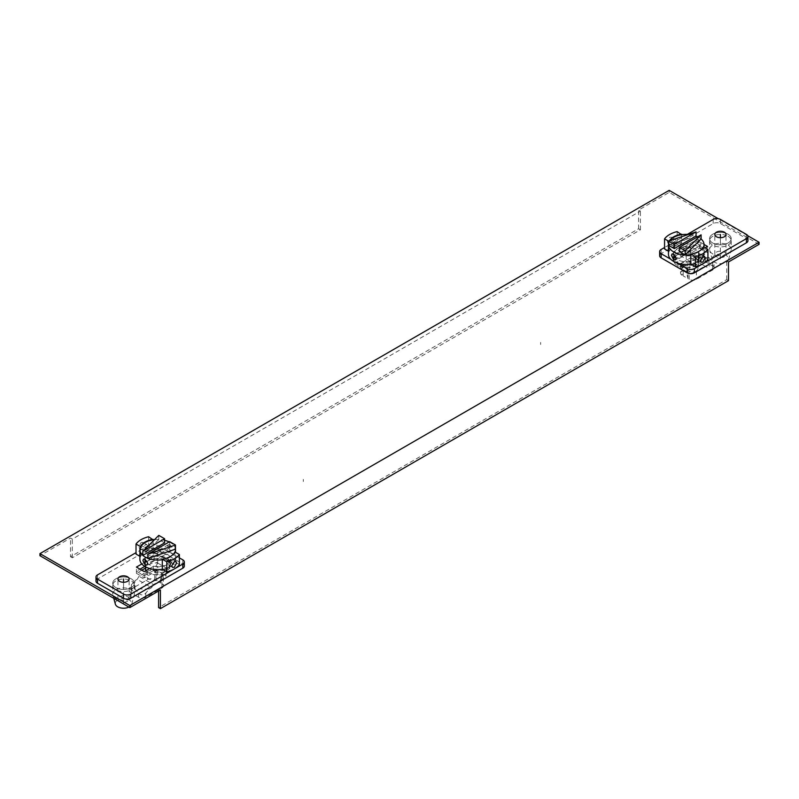 <?xml version="1.0" encoding="UTF-8"?>
<svg xmlns="http://www.w3.org/2000/svg" width="799" height="799" viewBox="0 0 799 799"><rect width="100%" height="100%" fill="white"/><g stroke="black" fill="none" stroke-linecap="round" stroke-linejoin="round"><path stroke-width="0.6" stroke-dasharray="4 3" d="M728.488 261.972L726.691 260.933L158.602 588.923L160.399 589.962M759.05 244.334L669.163 192.439L638.601 210.077L640.399 211.116L72.31 539.105L70.512 538.067L39.95 555.704M698.106 258.117A12.524 7.231 180 0 1 698.765 260.414A12.524 7.231 180 0 1 691.035 267.096A12.524 7.231 180 0 1 677.392 265.528A12.524 7.231 180 0 1 674.376 262.721A12.524 7.231 180 0 1 673.717 260.414A12.524 7.231 180 0 1 690.236 253.563L699.654 248.129L707.524 252.674L698.106 258.117L698.106 256.04A12.524 7.231 0 0 1 698.765 258.347A12.524 7.231 0 0 1 682.246 265.198A12.524 7.231 0 0 1 677.392 263.45A12.524 7.231 0 0 1 673.717 258.347A12.524 7.231 0 0 1 690.236 251.495L699.654 246.052L707.524 250.596L698.106 256.04M115.905 589.702A10.806 6.242 180 0 1 112.739 585.287A10.806 6.242 180 0 1 119.411 579.525A10.806 6.242 180 0 1 131.186 580.873A10.806 6.242 180 0 1 134.352 585.287A10.806 6.242 180 0 1 127.68 591.05A10.806 6.242 180 0 1 115.905 589.702A10.806 6.242 0 0 0 112.739 594.106A10.806 6.242 0 0 0 112.879 595.095A10.806 6.242 0 0 0 115.905 598.521A10.806 6.242 0 0 0 131.186 598.521A10.806 6.242 0 0 0 134.212 595.095A10.806 6.242 0 0 0 134.352 594.106A10.806 6.242 0 0 0 131.186 589.702A10.806 6.242 0 0 0 115.905 589.702M145.837 567.869A12.524 7.231 180 0 1 145.178 565.572A12.524 7.231 180 0 1 152.909 558.891A12.524 7.231 180 0 1 166.562 560.459A12.524 7.231 180 0 1 169.568 563.265A12.524 7.231 180 0 1 170.227 565.572A12.524 7.231 180 0 1 153.708 572.424L144.289 577.857L136.419 573.312L141.813 570.196M728.039 236.284A10.806 6.242 180 0 1 731.205 240.699A10.806 6.242 180 0 1 724.533 246.462A10.806 6.242 180 0 1 712.758 245.113A10.806 6.242 180 0 1 709.592 240.699A10.806 6.242 180 0 1 716.264 234.936A10.806 6.242 180 0 1 728.039 236.284M158.602 591L158.602 588.923M728.488 280.659L726.691 279.62L158.602 607.6M726.691 279.62L726.691 260.933M747.754 235.735L718.211 218.676M131.186 578.806A10.806 6.242 0 0 0 119.411 577.447A10.806 6.242 0 0 0 112.739 583.21A10.806 6.242 0 0 0 115.905 587.625A10.806 6.242 0 0 0 127.68 588.973A10.806 6.242 0 0 0 134.352 583.21A10.806 6.242 0 0 0 131.186 578.806M153.708 570.346A12.524 7.231 0 0 0 170.227 563.495A12.524 7.231 0 0 0 166.562 558.381A12.524 7.231 0 0 0 161.698 556.643A12.524 7.231 0 0 0 145.178 563.495A12.524 7.231 0 0 0 145.837 565.802L145.438 566.032A13.034 7.521 180 0 1 144.669 563.495A13.034 7.521 180 0 1 148.494 558.171A13.034 7.521 180 0 1 162.686 556.543A13.034 7.521 180 0 1 170.736 563.495A13.034 7.521 180 0 1 166.921 568.808A13.034 7.521 180 0 1 153.308 570.576L144.289 575.779L136.419 571.235L140.015 569.158L136.419 571.235L144.289 575.779L153.708 570.346L153.708 572.424M712.758 243.036A10.806 6.242 0 0 0 724.533 244.384A10.806 6.242 0 0 0 731.205 238.621A10.806 6.242 0 0 0 728.039 234.207A10.806 6.242 0 0 0 716.264 232.859A10.806 6.242 0 0 0 709.592 238.621A10.806 6.242 0 0 0 712.758 243.036M669.163 190.362L669.163 192.439M70.512 556.743L72.31 557.782L640.399 229.802L638.601 228.764L70.512 556.743L70.512 538.067M638.601 228.764L638.601 210.077M72.31 557.782L72.31 539.105M640.399 229.802L640.399 211.116M690.236 251.495L690.236 253.563M707.524 252.674L707.524 250.596L699.654 246.052L690.636 251.256A13.034 7.521 180 0 0 677.033 253.023A13.034 7.521 180 0 0 673.207 258.347L673.207 254.192A13.034 7.521 0 0 0 681.257 261.143A13.034 7.521 0 0 0 695.46 259.505A13.034 7.521 0 0 0 699.275 254.192A13.034 7.521 0 0 0 698.506 251.655L705.187 247.8M699.654 248.129L699.654 241.897L704.039 244.434M145.837 567L145.837 565.802M136.419 573.312L136.419 567.08M144.289 577.857L144.289 571.625M747.944 240.689A5.164 2.976 0 0 0 746.426 238.581L720.468 223.59A5.164 2.976 0 0 0 713.167 223.59L661.143 253.633A5.164 2.976 0 0 0 659.634 255.74M712.758 234.207A10.806 6.242 180 0 1 724.533 232.859A10.806 6.242 180 0 1 731.205 238.621A10.806 6.242 180 0 1 728.039 243.036A10.806 6.242 180 0 1 716.264 244.384A10.806 6.242 180 0 1 709.592 238.621A10.806 6.242 180 0 1 712.758 234.207M673.207 258.347A13.034 7.521 180 0 0 681.257 265.288A13.034 7.521 180 0 0 695.46 263.66A13.034 7.521 180 0 0 699.275 258.347A13.034 7.521 180 0 0 698.506 255.81L707.524 250.596L707.524 246.452M707.924 259.445L703.43 256.849A17.798 10.277 180 0 1 698.825 261.453A17.798 10.277 180 0 1 690.845 264.119A17.798 10.277 0 0 0 704.039 254.192A17.798 10.277 0 0 0 698.825 246.921A17.798 10.277 0 0 0 679.43 244.694A17.798 10.277 0 0 0 668.443 254.192M668.443 251.186L669.053 251.535A17.798 10.277 180 0 1 673.657 246.921A17.798 10.277 180 0 1 681.637 244.264L677.143 241.668A23.521 13.573 0 0 0 669.612 244.594A23.521 13.573 0 0 0 664.558 248.938M687.29 234.387L664.558 247.51M670.731 259.226L677.522 263.151M699.654 241.897L690.636 247.111A13.034 7.521 0 0 0 677.033 248.869A13.034 7.521 0 0 0 673.207 254.192M677.143 241.668L677.143 231.6M672.219 238.831L671.42 237.203L669.612 237.323L667.365 241.628L667.984 243.156L669.612 242.926L672.219 238.831M681.637 234.716L681.637 244.264M669.053 251.535L669.053 241.468A17.798 10.277 0 0 1 669.392 240.809M673.657 245.263L672.059 245.503L671.47 244.005L673.657 239.66L675.495 239.56L676.324 241.198L673.657 245.263M668.473 241.128L669.053 241.468M703.43 256.849L703.43 246.781M698.825 259.795L701.013 255.46L700.423 253.952L698.825 254.192L696.159 258.257L696.988 259.895L698.825 259.795M716.443 252.114A5.593 3.226 180 0 1 722.536 251.415A5.593 3.226 180 0 1 725.991 254.402A5.593 3.226 180 0 1 724.353 256.679A5.593 3.226 180 0 1 718.261 257.378A5.593 3.226 180 0 1 714.805 254.402A5.593 3.226 180 0 1 716.443 252.114M698.506 255.81L698.506 251.655M690.636 247.111L690.636 251.256M728.039 253.932A10.806 6.242 0 0 0 731.065 250.496A10.806 6.242 0 0 0 731.205 249.518A10.806 6.242 0 0 0 728.039 245.113A10.806 6.242 0 0 0 712.758 245.113A10.806 6.242 0 0 0 709.592 249.518A10.806 6.242 0 0 0 709.732 250.496A10.806 6.242 0 0 0 712.758 253.932A10.806 6.242 0 0 0 728.039 253.932M726.241 262.232A8.26 4.774 0 0 0 728.558 259.615A8.26 4.774 0 0 0 726.241 255.49A8.26 4.774 0 0 0 714.556 255.49A8.26 4.774 0 0 0 712.239 259.615A8.26 4.774 0 0 0 714.556 262.232A8.26 4.774 0 0 0 726.241 262.232M674.236 252.134A12.524 7.231 180 0 1 695.09 249.078A12.524 7.231 180 0 1 698.765 254.192A12.524 7.231 180 0 1 689.797 261.123L674.236 252.134L674.236 260.644L677.892 262.761A10.167 5.873 180 0 1 677.732 261.742A10.167 5.873 180 0 1 684.014 256.319A10.167 5.873 180 0 1 695.1 257.588A12.524 7.231 0 0 0 674.236 260.644M698.825 245.263L700.423 245.503L701.013 244.005L698.825 239.66L696.988 239.56L696.159 241.198L698.825 245.263M697.717 236.794A17.798 10.277 180 0 1 698.825 237.373A17.798 10.277 180 0 1 701.103 238.991L679.35 251.545M703.609 246.881A17.798 10.277 180 0 1 690.845 254.571M668.473 244.015A17.798 10.277 180 0 1 669.832 240.669M688.448 234.447A17.798 10.277 180 0 1 696.029 236.065L668.473 245.273M689.797 269.633A12.524 7.231 0 0 0 698.765 262.701A12.524 7.231 0 0 0 695.1 257.588A10.167 5.873 180 0 1 698.076 261.742A10.167 5.873 180 0 1 686.141 267.525L689.797 269.633L689.797 261.123M686.141 267.525L689.727 273.438A10.167 5.873 0 0 0 695.819 271.34A10.167 5.873 0 0 0 698.076 267.655A10.167 5.873 0 0 0 695.09 263.51A10.167 5.873 0 0 0 681.517 263.091A10.167 5.873 0 0 0 677.902 266.606L677.892 262.761M680.528 264.829A5.084 2.936 180 0 0 682.016 266.906L683.225 267.605L683.225 275.905L682.016 275.206A5.084 2.936 0 0 1 680.528 273.138L680.528 264.829A5.084 2.936 180 0 1 681.517 263.091A5.084 2.936 180 0 1 682.016 262.751L690.556 257.827L704.938 266.127L696.398 271.061A5.084 2.936 180 0 1 695.819 271.34A5.084 2.936 180 0 1 689.207 271.061L687.999 270.362L687.999 278.661L683.225 275.905L681.427 268.644L677.902 266.606M680.528 273.138A5.084 2.936 0 0 1 682.016 271.061L698.196 261.712A5.084 2.936 0 0 1 705.387 261.712L712.578 265.867A5.084 2.936 0 0 1 714.066 267.945A5.084 2.936 0 0 1 712.578 270.022L696.398 279.36A5.084 2.936 0 0 1 689.207 279.36L687.999 278.661L686.201 271.4L681.427 268.644L683.225 267.605M705.387 261.712L705.387 257.568L694.601 257.568L692.353 258.866L690.556 257.827M705.387 257.568L708.983 257.568L708.983 265.867L706.735 267.166L692.353 258.866M694.601 257.568L708.983 257.568L712.578 261.712L712.578 265.867L714.066 264.649L712.578 261.712M712.578 270.022L712.578 265.867L708.983 265.867M704.938 266.127L706.735 267.166M686.141 267.625L677.892 262.861M689.727 273.438L686.201 271.4L687.999 270.362M184.309 566.101A5.164 2.976 0 0 0 182.801 563.994L156.844 549.003A5.164 2.976 0 0 0 149.543 549.003L97.518 579.035A5.164 2.976 0 0 0 96 581.143M131.186 587.625A10.806 6.242 180 0 1 119.411 588.973A10.806 6.242 180 0 1 112.739 583.21A10.806 6.242 180 0 1 115.905 578.806A10.806 6.242 180 0 1 127.68 577.447A10.806 6.242 180 0 1 134.352 583.21A10.806 6.242 180 0 1 131.186 587.625M179.385 557.872L156.844 544.848A5.164 2.976 180 0 0 149.543 544.848L136.02 552.658M139.905 556.334L140.514 556.683A17.798 10.277 180 0 1 145.118 552.079A17.798 10.277 180 0 1 153.098 549.412L148.604 546.816A23.521 13.573 0 0 0 141.073 549.742A23.521 13.573 0 0 0 136.02 554.087M179.385 564.593L174.891 561.997A17.798 10.277 180 0 1 170.287 566.601A17.798 10.277 180 0 1 162.307 569.268A17.798 10.277 0 0 0 175.5 559.34A17.798 10.277 0 0 0 170.287 552.079A17.798 10.277 0 0 0 150.891 549.852A17.798 10.277 0 0 0 139.905 559.34M149.683 568.518L153.308 566.421A13.034 7.521 0 0 0 166.921 564.663A13.034 7.521 0 0 0 170.736 559.34A13.034 7.521 0 0 0 162.686 552.389A13.034 7.521 0 0 0 148.494 554.017A13.034 7.521 0 0 0 144.669 559.34A13.034 7.521 0 0 0 145.438 561.877L141.813 563.964M174.891 561.997L174.891 551.929M170.287 564.943L172.474 560.608L171.885 559.1L170.287 559.34L167.62 563.405L168.449 565.043L170.287 564.943M148.604 546.816L148.604 536.748M141.073 542.471L142.881 542.351L143.68 543.979L141.073 548.074L139.445 548.304L138.826 546.776L141.073 542.471M153.098 539.864L153.098 549.412M140.514 556.683L140.514 547.135M145.118 550.411L143.52 550.651L142.931 549.153L145.118 544.808L146.956 544.708L147.785 546.346L145.118 550.411M127.5 601.267A5.593 3.226 180 0 1 121.408 601.977A5.593 3.226 180 0 1 117.952 598.99A5.593 3.226 180 0 1 119.59 596.703A5.593 3.226 180 0 1 125.683 596.004A5.593 3.226 180 0 1 129.138 598.99A5.593 3.226 180 0 1 127.5 601.267M145.438 566.032L145.438 561.877M153.308 566.421L153.308 570.576M128.919 607.07A8.26 4.774 0 0 0 129.388 606.821A8.26 4.774 0 0 0 131.705 604.204A8.26 4.774 0 0 0 129.388 600.079A8.26 4.774 0 0 0 117.703 600.079A8.26 4.774 0 0 0 115.386 604.204M169.708 561.397A12.524 7.231 180 0 1 148.854 564.454A12.524 7.231 180 0 1 145.178 559.34A12.524 7.231 180 0 1 154.147 552.409L169.708 561.397L169.708 569.907L166.052 567.799A10.167 5.873 180 0 1 166.212 568.808A10.167 5.873 180 0 1 159.93 574.231A10.167 5.873 180 0 1 148.844 572.963A12.524 7.231 0 0 0 169.708 569.907M170.287 544.808L168.449 544.708L167.62 546.346L170.287 550.411L171.885 550.651L172.474 549.153L170.287 544.808M154.477 539.685A17.798 10.277 180 0 1 158.791 539.535A17.798 10.277 180 0 1 164.594 540.314M169.178 541.942A17.798 10.277 180 0 1 170.287 542.521A17.798 10.277 180 0 1 175.47 549.163L169.668 545.807L147.915 558.371M164.594 542.881L158.791 539.535L142.841 555.445M158.791 539.535L158.791 535.38M175.071 552.029A17.798 10.277 180 0 1 162.307 559.719M169.668 545.807L169.668 541.662M146.107 570.576A12.524 7.231 0 0 0 148.844 572.963A10.167 5.873 180 0 1 145.867 568.808A10.167 5.873 180 0 1 157.803 563.025L154.147 560.918L154.147 552.409M154.147 560.918A12.524 7.231 0 0 0 145.178 567.849A12.524 7.231 0 0 0 145.198 568.239M157.803 563.025L154.217 568.948A10.167 5.873 0 0 0 148.125 571.035A10.167 5.873 0 0 0 145.867 574.731A10.167 5.873 0 0 0 148.854 578.875A10.167 5.873 0 0 0 162.427 579.295A10.167 5.873 0 0 0 166.042 575.779L166.052 567.799M163.415 577.557A5.084 2.936 180 0 0 161.927 575.48L160.719 574.781L160.719 583.09L161.927 583.779A5.084 2.936 0 0 1 163.415 585.857L163.415 577.557A5.084 2.936 180 0 1 162.427 579.295A5.084 2.936 180 0 1 161.927 579.635L153.388 584.558L139.006 576.259L147.545 571.325A5.084 2.936 180 0 1 148.125 571.035A5.084 2.936 180 0 1 154.736 571.325L155.945 572.024L155.945 580.324L160.719 583.09L162.517 573.742L166.042 575.779M163.415 585.857A5.084 2.936 0 0 1 161.927 587.934L145.748 597.272A5.084 2.936 0 0 1 138.557 597.272L138.557 593.128L134.961 588.973L131.366 588.973L131.366 584.818L129.877 587.754L131.366 588.973L147.545 579.635A5.084 2.936 0 0 1 154.736 579.635L155.945 580.324L157.743 570.985L162.517 573.742L160.719 574.781M138.557 593.128C140.954 595.475 143.351 595.475 145.748 593.128L149.343 588.973L151.59 587.674L153.388 584.558M149.343 588.973L134.961 588.973L134.961 580.673L137.208 579.375L151.59 587.674M138.557 597.272L131.366 593.128A5.084 2.936 0 0 1 129.877 591.05L129.877 587.754M131.366 593.128L131.366 588.973A5.084 2.936 0 0 0 129.877 591.05M131.366 584.818L134.961 580.673M139.006 576.259L137.208 579.375M157.803 563.135L166.052 567.899M154.217 568.948L157.743 570.985L155.945 572.024M123.545 585.287L123.545 583.21M540.623 344.489L540.623 342.411M720.398 240.699L720.398 238.621M303.32 481.497L303.32 479.42M720.398 258.866L720.398 237.703M686.241 258.347L686.241 244.644M669.612 240.129L702.87 259.325M675.495 255.93L698.825 242.467M686.241 254.192L686.241 262.701M687.899 261.742L687.899 267.655M123.545 603.455L123.545 582.291M157.703 563.495L157.703 549.792M174.332 564.474L141.073 545.278M170.287 547.615L146.956 561.088M157.703 559.34L157.703 567.849M156.045 568.808L156.045 574.731M746.426 234.427L746.426 238.581M661.143 253.633L661.143 249.478M713.167 219.445L713.167 223.59M720.468 223.59L720.468 219.445M682.016 266.906L682.016 275.206M682.016 271.061L682.016 262.751M698.196 257.568L698.196 261.712M696.398 271.061L696.398 279.36M689.207 279.36L689.207 271.061M97.518 579.035L97.518 574.89M149.543 544.848L149.543 549.003M182.801 559.839L182.801 563.994M156.844 549.003L156.844 544.848M161.927 575.48L161.927 583.779M161.927 587.934L161.927 579.635M145.748 593.128L145.748 597.272M147.545 571.325L147.545 579.635M154.736 579.635L154.736 571.325M698.765 260.414L698.765 258.347M673.717 260.414L673.717 258.347M112.739 585.287L112.739 594.106M134.352 585.287L134.352 594.106M170.227 565.572L170.227 563.495M145.178 565.572L145.178 563.495M731.205 240.699L731.205 249.518M709.592 240.699L709.592 249.518M667.984 243.146L672.059 245.503M671.42 237.203L675.495 239.56M696.988 259.895L701.013 262.222M700.423 253.952L704.458 256.279M725.991 254.402L725.991 234.467M714.805 254.402L714.805 234.467M699.275 258.347L699.275 254.192M728.558 259.615L731.065 250.496M712.239 259.615L709.732 250.496M704.039 254.192L704.039 247.131M672.059 253.952L696.988 239.56M675.495 259.895L700.423 245.503M698.765 254.192L698.765 262.701M677.732 261.742L677.732 264.429M698.076 261.742L698.076 267.655M714.066 267.945L714.066 264.649M172.484 567.37L168.449 565.043M175.92 561.437L171.885 559.1M143.52 550.651L139.445 548.304M146.956 544.708L142.881 542.351M117.952 598.99L117.952 579.055M129.138 598.99L129.138 579.055M170.736 563.495L170.736 559.34M144.669 563.495L144.669 559.34M113.768 598.321L112.879 595.095M131.705 604.204L134.212 595.095M175.5 559.34L175.5 552.279M168.449 544.708L143.52 559.1M171.885 550.651L146.956 565.043M145.178 559.34L145.178 567.849M145.867 568.808L145.867 570.216M145.867 570.716L145.867 574.731M166.212 568.808L166.212 571.505"/><path stroke-width="1.2" d="M158.602 591L158.602 607.6L160.399 608.638L728.488 280.659L728.488 261.972L759.05 244.334L759.05 242.257L747.754 235.735M759.05 242.257L129.838 605.532L39.95 553.627L39.95 555.704L129.838 607.6L160.399 589.962L160.399 608.638M141.813 570.196L145.837 567.869L145.837 567M129.838 605.532L129.838 607.6M718.211 218.676L669.163 190.362L39.95 553.627M140.015 569.158L144.779 566.401L140.015 569.158M670.731 259.226L661.143 253.692A5.164 2.976 180 0 1 659.634 251.585L659.634 255.74A5.164 2.976 0 0 0 661.143 257.847L687.1 272.829A5.164 2.976 0 0 0 694.401 272.829L746.426 242.796A5.164 2.976 0 0 0 747.944 240.689L747.944 236.534A5.164 2.976 180 0 1 746.426 238.641L702.87 263.79A23.521 13.573 0 0 0 707.924 259.445L707.924 249.378A23.521 13.573 180 0 1 702.87 253.722A23.521 13.573 180 0 1 695.34 256.639L695.34 266.706A23.521 13.573 0 0 0 702.87 263.79L694.401 268.684A5.164 2.976 180 0 1 687.1 268.684L677.522 263.151M687.29 234.387L713.167 219.445A5.164 2.976 180 0 1 720.468 219.445L746.426 234.427A5.164 2.976 180 0 1 747.944 236.534M695.34 256.639L690.845 254.052L690.845 264.119L695.34 266.706M681.637 234.716L677.143 231.6A23.521 13.573 180 0 0 669.612 234.526A23.521 13.573 180 0 0 664.558 238.871L664.558 248.938L668.443 251.186M664.558 247.51L661.143 249.478A5.164 2.976 180 0 0 659.634 251.585M724.353 236.754A5.593 3.226 0 0 0 725.991 234.467A5.593 3.226 0 0 0 722.536 231.49A5.593 3.226 0 0 0 716.443 232.189A5.593 3.226 0 0 0 714.805 234.467A5.593 3.226 0 0 0 718.261 237.453A5.593 3.226 0 0 0 724.353 236.754M704.039 244.434L707.524 246.452L705.187 247.8M681.637 234.197A17.798 10.277 0 0 0 673.657 236.854A17.798 10.277 0 0 0 669.392 240.809M664.558 238.871L668.473 241.128M702.87 256.529L700.264 260.624L701.063 262.252L702.87 262.132L705.118 257.827L704.498 256.299L702.87 256.529M690.845 254.052A17.798 10.277 0 0 0 698.825 251.385A17.798 10.277 0 0 0 703.43 246.781L707.924 249.378M690.845 254.571A17.798 10.277 180 0 1 685.152 254.901A17.798 10.277 180 0 1 673.657 251.905A17.798 10.277 180 0 1 668.473 245.273A17.798 10.277 180 0 1 668.443 244.644L668.443 254.192A17.798 10.277 0 0 0 673.657 261.453A17.798 10.277 0 0 0 690.845 264.119M673.657 254.192L676.324 258.257L675.495 259.895L673.657 259.795L671.47 255.46L672.059 253.952L673.657 254.192M701.103 238.991L701.103 234.836L679.35 247.4L679.35 251.545L685.152 254.901L701.103 238.991A17.798 10.277 180 0 1 704.039 244.644A17.798 10.277 180 0 1 703.609 246.881M696.029 236.065L696.029 231.91L668.473 241.118L668.473 245.273L674.276 248.619L696.029 236.065A17.798 10.277 180 0 1 697.717 236.794M685.152 254.901L685.152 250.746L701.103 234.836M679.35 247.4L685.152 250.746M668.443 244.644A17.798 10.277 180 0 1 668.473 244.015M669.832 240.669A17.798 10.277 180 0 1 688.448 234.447M674.276 248.619L674.276 244.464L696.029 231.91M668.473 241.118L674.276 244.464M96 576.998L96 581.143A5.164 2.976 0 0 0 97.518 583.25L123.475 598.241A5.164 2.976 0 0 0 130.776 598.241L182.801 568.199A5.164 2.976 0 0 0 184.309 566.101L184.309 561.947A5.164 2.976 180 0 1 182.801 564.054L174.332 568.938A23.521 13.573 0 0 0 179.385 564.593L179.385 554.526A23.521 13.573 180 0 1 174.332 558.871A23.521 13.573 180 0 1 166.801 561.787L166.801 571.864A23.521 13.573 0 0 0 174.332 568.938L130.776 594.086A5.164 2.976 180 0 1 123.475 594.086L97.518 579.105A5.164 2.976 180 0 1 96 576.998A5.164 2.976 180 0 1 97.518 574.89L136.02 552.658M153.098 539.864L148.604 536.748A23.521 13.573 180 0 0 141.073 539.675A23.521 13.573 180 0 0 136.02 544.019L136.02 554.087L139.905 556.334M166.801 561.787L162.307 559.2L162.307 569.268L166.801 571.864M179.385 557.872L182.801 559.839A5.164 2.976 180 0 1 184.309 561.947M119.59 576.778A5.593 3.226 0 0 0 117.952 579.055A5.593 3.226 0 0 0 121.408 582.042A5.593 3.226 0 0 0 127.5 581.342A5.593 3.226 0 0 0 129.138 579.055A5.593 3.226 0 0 0 125.683 576.079A5.593 3.226 0 0 0 119.59 576.778M149.683 568.518L144.289 571.625L136.419 567.08L141.813 563.964M171.725 565.772L174.332 561.677L175.96 561.457L176.579 562.975L174.332 567.28L172.524 567.4L171.725 565.772M162.307 559.2A17.798 10.277 0 0 0 170.287 556.533A17.798 10.277 0 0 0 174.891 551.929L179.385 554.526M140.514 547.135L140.514 546.616A17.798 10.277 0 0 1 145.118 542.002A17.798 10.277 0 0 1 153.098 539.345M136.02 544.019L140.514 546.616M113.768 598.321L115.386 604.204A8.26 4.774 0 0 0 117.703 606.821A8.26 4.774 0 0 0 128.919 607.07M162.307 559.719A17.798 10.277 180 0 1 147.915 558.371A17.798 10.277 180 0 1 145.118 557.053A17.798 10.277 180 0 1 142.841 555.445A17.798 10.277 180 0 1 139.905 549.792L139.905 559.34A17.798 10.277 0 0 0 145.118 566.601A17.798 10.277 0 0 0 162.307 569.268M145.118 564.943L142.931 560.608L143.52 559.1L145.118 559.34L147.785 563.405L146.956 565.043L145.118 564.943M139.905 549.792A17.798 10.277 180 0 1 154.477 539.685M164.594 540.314A17.798 10.277 180 0 1 169.178 541.942M142.841 551.29L142.841 555.445L164.594 542.881L164.594 538.736L158.791 535.38L142.841 551.29L164.594 538.736M175.47 549.163L175.47 545.008L147.915 554.216L147.915 558.371L175.47 549.163A17.798 10.277 180 0 1 175.5 549.792A17.798 10.277 180 0 1 175.071 552.029M175.47 545.008L169.668 541.662L147.915 554.216M145.198 568.239A12.524 7.231 0 0 0 146.107 570.576M720.398 237.703L720.398 234.467M673.657 256.988L675.495 255.93M123.545 582.291L123.545 579.055M146.956 561.088L145.118 562.146M746.426 242.796L746.426 238.641M694.401 268.684L694.401 272.829M661.143 253.692L661.143 257.847M687.1 272.829L687.1 268.684M97.518 579.105L97.518 583.25M182.801 568.199L182.801 564.054M130.776 594.086L130.776 598.241M123.475 598.241L123.475 594.086M704.039 247.131L704.039 244.644M175.5 552.279L175.5 549.792M145.867 570.216L145.867 570.716"/></g></svg>

